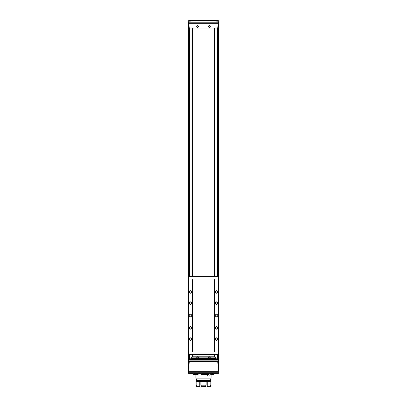 <?xml version="1.0" encoding="UTF-8"?>
<svg xmlns="http://www.w3.org/2000/svg" width="407" height="407" viewBox="0 0 407 407"><rect width="100%" height="100%" fill="white"/><g stroke="black" fill="none" stroke-linecap="round" stroke-linejoin="round"><path stroke-width="0.61" d="M193.081 373.305L193.081 374.547L198.138 374.547L198.138 373.305M196.795 373.305L196.795 374.547M212.342 373.305L212.342 374.547L213.919 374.547L213.919 373.305M200.992 373.305L200.992 374.547L209.01 374.547L209.01 373.305M210.709 373.305L210.709 374.547L212.342 374.547M218.813 21.235L218.813 21.266C208.623 20.462 198.418 20.462 188.187 21.266L188.187 21.235M188.187 20.737L192.587 20.35L214.413 20.35L218.813 20.737M214.214 20.706L217.689 21.016L214.214 20.706M189.906 20.894L193.381 20.762L189.906 20.894M209.834 358.572L209.071 358.572L208.75 357.132L191.794 357.132L192.913 356.191L214.087 356.191L214.947 356.69L216.036 358.572L209.834 358.572L210.16 357.132L208.75 357.132M218.462 360.185L218.34 371.332C218.167 365.705 217.913 362.474 217.572 361.63L218.645 359.422L216.951 359.167L216.036 358.572M218.635 359.452L188.365 359.452L190.908 358.674L191.794 357.132M198.25 357.132L197.929 358.572L197.166 358.572L196.84 357.132M218.467 28.037L217.694 28.037L218.467 22.833L218.467 28.037L218.813 28.037L218.813 21.266M188.619 29.106A0.992 0.992 0 0 1 188.187 28.287L188.187 21.266M218.462 373.265L218.829 373.305L218.645 359.422M218.462 373.305L188.538 373.305L188.66 371.332C188.833 365.705 189.087 362.474 189.428 361.63L188.538 360.185L188.538 373.265M188.355 359.422L188.171 373.305L188.538 373.305M217.694 28.037L188.187 28.037M218.813 21.439L218.473 22.802L188.527 22.802L188.187 21.439M197.548 27.513C196.388 26.903 196.388 26.292 197.548 25.682C198.708 26.292 198.708 26.903 197.548 27.513M209.452 27.513C208.292 26.903 208.292 26.292 209.452 25.682C210.612 26.292 210.612 26.903 209.452 27.513M189.306 28.037L188.533 22.833L188.533 28.037M188.365 359.452L188.538 360.185M218.381 28.037L218.381 279.049L214.687 279.049L214.687 351.974L188.619 351.974L188.619 359.228M218.381 279.049L218.381 359.228M192.684 28.037L192.684 276.073M192.684 354.95L192.684 356.217M188.619 28.037L188.619 279.049L214.687 279.049M214.316 28.037L214.316 276.073M214.316 354.95L214.316 356.217M209.137 358.419A0.804 0.804 0 0 1 209.452 356.873A0.804 0.804 0 0 1 210.241 357.839A0.804 0.804 0 0 1 209.137 358.419M209.737 357.183L209.167 357.183L208.883 357.682L209.167 358.175L209.737 358.175L210.027 357.682L209.737 357.183M209.452 27.355A0.804 0.804 0 0 1 208.649 26.552A0.804 0.804 0 0 1 209.452 25.748A0.804 0.804 0 0 1 210.256 26.552A0.804 0.804 0 0 1 209.452 27.355M209.737 26.053L209.167 26.053L208.883 26.552L209.167 27.045L209.737 27.045L210.027 26.552L209.737 26.053M197.232 358.419A0.804 0.804 0 0 1 197.548 356.873A0.804 0.804 0 0 1 198.336 357.839A0.804 0.804 0 0 1 197.232 358.419M197.833 357.183L197.263 357.183L196.973 357.682L197.263 358.175L197.833 358.175L198.117 357.682L197.833 357.183M197.548 27.355A0.804 0.804 0 0 1 196.744 26.552A0.804 0.804 0 0 1 197.548 25.748A0.804 0.804 0 0 1 198.351 26.552A0.804 0.804 0 0 1 197.548 27.355M197.833 26.053L197.263 26.053L196.973 26.552L197.263 27.045L197.833 27.045L198.117 26.552L197.833 26.053M193.035 28.037L193.035 276.073M193.035 354.95L193.035 356.191M213.965 28.037L213.965 276.073M213.965 354.95L213.965 356.191M190.476 337.835A1.241 1.241 0 0 1 191.555 339.697A1.241 1.241 0 0 1 189.403 339.697A1.241 1.241 0 0 1 190.476 337.835M190.476 290.71A1.241 1.241 0 0 1 191.555 292.572A1.241 1.241 0 0 1 189.403 292.572A1.241 1.241 0 0 1 190.476 290.71M190.476 326.673A1.241 1.241 0 0 1 191.555 328.535A1.241 1.241 0 0 1 189.403 328.535A1.241 1.241 0 0 1 190.476 326.673M190.476 301.872A1.241 1.241 0 0 1 191.555 303.734A1.241 1.241 0 0 1 189.403 303.734A1.241 1.241 0 0 1 190.476 301.872M190.476 314.275A1.241 1.241 0 0 1 191.555 316.132A1.241 1.241 0 0 1 189.403 316.132A1.241 1.241 0 0 1 190.476 314.275M188.619 351.974L188.619 279.049M192.313 351.974L192.313 279.049M216.524 337.835A1.241 1.241 0 0 1 217.597 339.697A1.241 1.241 0 0 1 215.445 339.697A1.241 1.241 0 0 1 216.524 337.835M216.524 290.71A1.241 1.241 0 0 1 217.597 292.572A1.241 1.241 0 0 1 215.445 292.572A1.241 1.241 0 0 1 216.524 290.71M216.524 326.673A1.241 1.241 0 0 1 217.597 328.535A1.241 1.241 0 0 1 215.445 328.535A1.241 1.241 0 0 1 216.524 326.673M216.524 301.872A1.241 1.241 0 0 1 217.597 303.734A1.241 1.241 0 0 1 215.445 303.734A1.241 1.241 0 0 1 216.524 301.872M216.524 314.275A1.241 1.241 0 0 1 217.597 316.132A1.241 1.241 0 0 1 215.445 316.132A1.241 1.241 0 0 1 216.524 314.275M218.381 351.974L214.687 351.974M188.741 351.974L188.746 352.732A1.735 1.735 0 0 0 190.486 354.456L216.514 354.456A1.735 1.735 0 0 0 218.254 352.732L218.259 351.974M218.259 279.049L218.254 278.291A1.735 1.735 0 0 0 216.514 276.572L190.486 276.572A1.735 1.735 0 0 0 188.746 278.291L188.741 279.049M216.524 302.086A1.028 1.028 0 0 1 217.409 303.622A1.028 1.028 0 0 1 215.634 303.622A1.028 1.028 0 0 1 216.524 302.086M216.524 326.887A1.028 1.028 0 0 1 217.409 328.429A1.028 1.028 0 0 1 215.634 328.429A1.028 1.028 0 0 1 216.524 326.887M216.524 290.924A1.028 1.028 0 0 1 217.409 292.46A1.028 1.028 0 0 1 215.634 292.46A1.028 1.028 0 0 1 216.524 290.924M216.524 338.049A1.028 1.028 0 0 1 217.409 339.591A1.028 1.028 0 0 1 215.634 339.591A1.028 1.028 0 0 1 216.524 338.049M190.476 302.086A1.028 1.028 0 0 1 191.366 303.622A1.028 1.028 0 0 1 189.591 303.622A1.028 1.028 0 0 1 190.476 302.086M190.476 326.887A1.028 1.028 0 0 1 191.366 328.429A1.028 1.028 0 0 1 189.591 328.429A1.028 1.028 0 0 1 190.476 326.887M190.476 290.924A1.028 1.028 0 0 1 191.366 292.46A1.028 1.028 0 0 1 189.591 292.46A1.028 1.028 0 0 1 190.476 290.924M190.476 338.049A1.028 1.028 0 0 1 191.366 339.591A1.028 1.028 0 0 1 189.591 339.591A1.028 1.028 0 0 1 190.476 338.049M215.354 354.456L215.354 354.95L191.646 354.95L191.646 354.456M215.354 276.572L215.354 276.073L191.646 276.073L191.646 276.572M208.766 374.547L209.167 375.239L207.957 374.547M195.935 374.547L195.935 378.017L211.06 378.017L211.06 374.547M196.052 378.017L196.052 378.886L210.943 378.886L210.943 378.017M210.567 380.352L210.567 378.886M196.052 380.352L210.943 380.352L210.943 381.491L196.052 381.491L196.052 380.352M207.29 381.491L207.763 381.985L206.914 381.985L206.553 381.491M199.237 386.151L198.743 386.65L199.761 386.65L200.086 386.151L199.237 386.151L199.237 381.985L199.71 381.491M200.448 381.491L200.086 381.985L199.237 381.985M200.086 386.151L200.086 381.985M207.763 386.151L206.914 386.151L207.239 386.65L208.257 386.65L207.763 386.151L207.763 381.985M206.914 386.151L206.914 381.985M210.846 381.491L210.846 385.114L210.47 385.114L210.47 385.907L210.846 386.151L210.302 386.65L208.257 386.65M198.743 386.65L196.698 386.65L196.154 386.151L196.53 385.907L196.53 385.114L196.154 385.114L196.154 381.491M200.844 386.151L201.302 386.65L205.698 386.65L206.156 385.907L200.844 385.907L206.156 386.151M205.83 385.907L205.83 385.114M201.17 385.907L201.17 385.114M200.844 381.491L200.844 385.114L206.156 385.114L206.156 381.491M208.008 374.547A0.778 0.778 0 0 0 208.481 376.012A0.778 0.778 0 0 0 208.715 374.547M197.166 358.572L190.964 358.572M209.071 358.572L197.929 358.572M215.206 357.132L210.16 357.132M218.254 23.708L188.746 23.708M218.34 371.332L188.66 371.332M217.572 361.63L189.428 361.63M218.467 360.154L188.533 360.154M218.406 372.288L188.594 372.288M217.618 28.037L217.618 276.969M217.618 354.059L217.618 359.167M214.464 28.037L214.464 276.073M214.464 354.95L214.464 356.262M217.145 28.037L217.145 276.689M217.145 291.132L217.145 292.765M217.145 302.294L217.145 303.927M217.145 327.101L217.145 328.729M217.145 338.263L217.145 339.891M217.145 354.339L217.145 359.167M189.855 28.037L189.855 276.689M189.855 291.132L189.855 292.765M189.855 302.294L189.855 303.927M189.855 327.101L189.855 328.729M189.855 338.263L189.855 339.891M189.855 354.339L189.855 359.167M192.536 28.037L192.536 276.073M192.536 354.95L192.536 356.262M214.214 28.037L214.214 276.073M214.214 354.95L214.214 356.201M192.786 28.037L192.786 276.073M192.786 354.95L192.786 356.201M189.382 28.037L189.382 276.969M189.382 354.059L189.382 359.167M213.37 354.95L213.37 354.456M193.63 354.95L193.63 354.456M213.37 276.073L213.37 276.572M193.63 276.073L193.63 276.572M196.433 380.352L196.433 378.886"/></g></svg>
